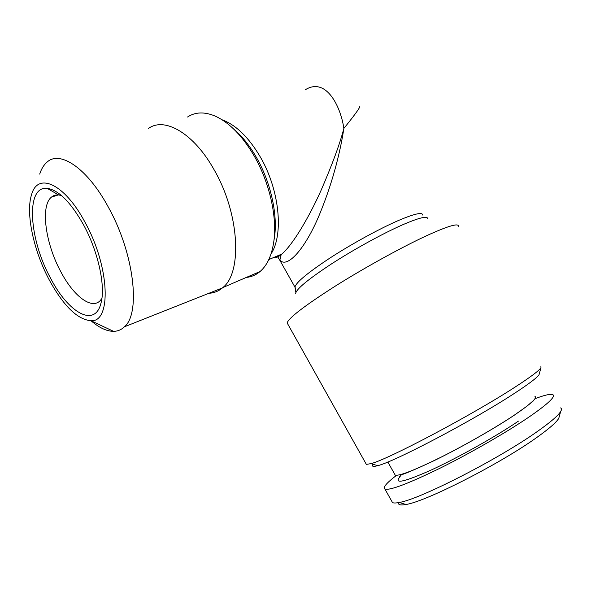 <?xml version="1.0" encoding="UTF-8"?>
<svg xmlns="http://www.w3.org/2000/svg" width="591" height="591" viewBox="0 0 591 591"><rect width="100%" height="100%" fill="white"/><g stroke="black" fill="none" stroke-linecap="round" stroke-linejoin="round"><path stroke-width="0.89" d="M394.603 474.048L395.231 475.164C399.649 476.058 414.971 470.044 441.182 457.116C466.218 444.558 496.078 427.389 514.761 414.845C530.844 403.904 537.574 397.765 534.966 396.421M398.445 502.616C398.024 504.862 400.506 505.49 405.906 504.492C425.18 501.922 500.37 463.765 537.056 437.288C549.15 428.674 556.382 422.366 558.746 418.376L559.463 415.813M391.582 500.924L392.527 502.609C393.695 503.17 395.918 503.126 399.206 502.468C419.071 499.676 498.922 459 537.795 431.171C550.598 422.122 558.222 415.562 560.674 411.484C561.731 409.689 561.701 408.499 560.6 407.908M396.546 475.312C386.344 483.12 382.488 487.723 384.977 489.141C390.333 490.478 408.869 483.408 440.598 467.932C470.968 452.832 507.167 431.955 529.381 416.773C548.212 403.719 556.005 396.332 552.755 394.596C550.435 393.739 544.496 395.106 534.951 398.711M50.627 278.309C29.099 239.547 25.214 185.803 47.14 188.33C58.59 190.006 70.713 202.159 83.516 224.772C98.269 251.655 105.7 286.34 101.017 303.02C95.018 328.227 68.43 312.912 50.627 278.309M101.888 298.485L100.086 300.745C91.309 309.802 73.447 295.825 60.873 271.838C45.596 243.972 40.144 206.104 51.417 197.15C53.426 195.444 55.835 194.705 58.635 194.949L61.442 195.518M49.43 280.26C63.606 306.027 77.436 319.517 90.918 320.728C111.5 322.634 110.022 267.176 85.038 222.29C64.522 183.542 37.728 171.848 31.618 194.491C25.383 213.122 33.768 251.219 49.43 280.26M91.103 320.817C99.192 327.776 106.676 331.285 113.553 331.337C117.712 331.285 121.34 329.771 124.428 326.793C140.843 313.459 134.327 253.672 108.434 207.315C87.601 168.494 60.075 149.951 47.073 162.111C43.86 164.837 41.4 168.834 39.693 174.094M148.208 128.661C164.328 116.361 193.944 133.219 214.267 170.038C239.687 214.001 242.369 272.562 222.844 287.551L222.43 287.913C218.456 291.252 213.949 293.04 208.919 293.269M187.532 117.011C195.274 111.921 204.493 111.618 215.19 116.102C229.471 122.633 242.539 136.041 254.411 156.342C269.614 182.804 277.194 216.919 273.877 241.032C271.897 255.113 267.309 265.27 260.099 271.498C256.029 274.941 251.456 276.913 246.381 277.408M373.091 464.29C371.473 466.491 373.002 466.956 377.693 465.671C393.783 462.125 474.351 419.787 514.827 393.104C528.79 383.973 536.857 377.856 539.029 374.76L539.457 373.216M365.763 463.337L366.354 464.386L370.926 463.632C387.334 459.82 472.674 414.779 515.478 386.817C530.223 377.257 538.711 370.934 540.95 367.831L540.905 366.036M458.498 226.331C458.705 222.837 448.2 225.902 426.983 235.528C402.043 247.038 364.669 267.634 335.363 286.066C304.993 305.451 288.918 317.729 287.13 322.893L287.913 324.296M359.328 106.808C361.227 106.424 352.037 118.34 343.844 128.454C341 107.547 326.513 76.512 305.266 89.78M273.182 257.728C275.34 258.304 278.213 257.078 281.818 254.064L281.826 254.056C292.84 244.777 309.226 216.823 320.876 190.79C332.393 164.165 340.047 143.384 343.844 128.454C341.081 147.181 334.026 179.265 319.834 213.676C305.584 248.552 286.79 269.762 279.477 259.641L277.238 256.006M222.017 119.759C235.972 124.893 248.767 137.348 260.402 157.11C279.661 190.139 283.776 234.76 271.01 253.975M273.929 240.655L274.586 236.518C277.689 213.935 270.634 182.183 256.479 157.546C249.454 145.312 241.616 135.568 232.95 128.321M427.773 218.936C427.847 215.538 419.278 217.569 402.065 225.038C382.421 233.733 353.787 249.483 331.551 263.867C308.458 279.063 296.505 288.896 295.677 293.372M295.507 288.319L294.953 287.108C295.965 282.491 307.593 272.828 329.83 258.119C351.231 244.216 378.691 229.138 397.64 220.849C414.158 213.772 422.535 211.851 422.779 215.087M402.331 474.433L402.907 473.916M400.144 476.56C393.355 484.435 403.712 482.263 431.201 470.03C457.981 457.7 496.167 436.306 518.425 421.132M533.695 400.993L533.806 400.233L527.032 406.128L514.155 415.281C493.382 429.206 458.202 449.086 432.25 461.549C417.283 468.523 406.992 472.948 401.392 474.832L399.767 476.457C399.368 477.203 399.509 477.24 400.188 476.568M405.906 504.492L399.206 502.468M392.527 502.609L384.977 489.141M395.231 475.164L387.822 462.007M58.635 194.949L47.14 188.33M51.417 197.15L58.324 194.919M90.918 320.728L113.553 331.337M124.428 326.793L222.43 287.913M222.844 287.551L260.099 271.498M539.029 374.76L540.95 367.831M295.869 292.493L294.953 287.108L279.469 259.641L280.496 258.895L280.178 256.531L281.826 254.056L268.794 259.589M366.354 464.386L287.13 322.893M377.693 465.671L370.926 463.632M558.746 418.376L560.674 411.484"/></g></svg>
